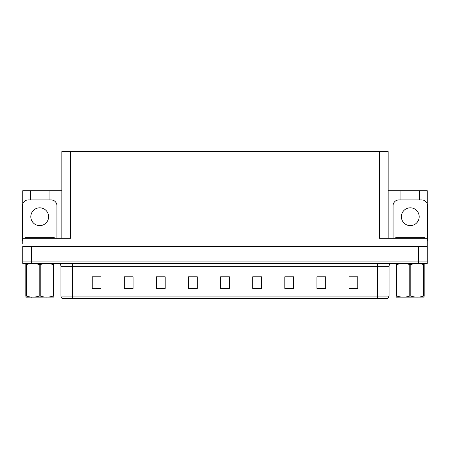 <?xml version="1.0" encoding="UTF-8"?>
<svg xmlns="http://www.w3.org/2000/svg" width="450" height="450" viewBox="0 0 450 450"><rect width="100%" height="100%" fill="white"/><g stroke="black" fill="none" stroke-linecap="round" stroke-linejoin="round"><path stroke-width="0.67" d="M61.836 238.303L61.836 151.588L379.412 151.588L379.412 238.303L427.269 238.303L427.269 246.476L22.731 246.476L22.731 261.067L31.489 261.067L22.731 261.067L22.731 263.402L31.489 263.402L31.489 261.067L418.511 261.067L31.489 261.067L31.489 246.476M22.731 243.557L22.731 238.303L70.588 238.303L70.588 151.588M30.381 199.907L30.381 190.744L22.731 190.744L22.731 204.109M31.489 263.402L427.269 263.402L427.269 261.067L418.511 261.067L427.269 261.067L427.269 243.557M419.619 199.907L419.619 190.744L427.269 190.744L427.269 204.109M379.412 151.588L388.164 151.588L388.164 238.303M388.164 190.744L400.95 190.744L400.95 199.907M49.05 199.907L49.05 190.744L61.836 190.744M30.381 190.744L49.05 190.744M419.619 190.744L400.95 190.744M389.042 296.077L387.877 298.412L377.37 298.412L377.37 296.077L389.042 296.077L389.042 266.316A2.919 2.919 0 0 1 391.961 263.402M377.37 298.412L62.123 298.412A2.919 2.919 0 0 1 60.958 296.077L60.958 266.316C60.784 264.544 59.811 263.571 58.039 263.402M357.761 288.461L357.761 276.789L349.009 276.789L349.009 288.461L357.761 288.461M325.665 288.461L325.665 276.789L316.912 276.789L316.912 288.461L325.665 288.461M293.569 288.461L293.569 276.789L284.816 276.789L284.816 288.461L293.569 288.461M261.472 288.461L261.472 276.789L252.72 276.789L252.72 288.461L261.472 288.461M100.991 288.461L100.991 276.789L92.239 276.789L92.239 288.461L100.991 288.461M133.088 288.461L133.088 276.789L124.335 276.789L124.335 288.461L133.088 288.461M165.184 288.461L165.184 276.789L156.431 276.789L156.431 288.461L165.184 288.461M197.28 288.461L197.28 276.789L188.528 276.789L188.528 288.461L197.28 288.461M229.376 288.461L229.376 276.789L220.624 276.789L220.624 288.461L229.376 288.461M68.743 298.412L63.433 298.412M287.471 276.851L291.848 276.851M319.804 276.851L324.18 276.851M352.131 276.851L356.507 276.851M190.479 276.851L194.856 276.851M158.153 276.851L162.529 276.851M125.82 276.851L130.196 276.851M93.493 276.851L97.869 276.851M255.144 276.851L259.521 276.851M222.812 276.851L227.188 276.851M39.718 207.816A8.899 8.899 0 0 0 30.814 216.714A8.899 8.899 0 0 0 39.718 225.613A8.899 8.899 0 0 0 48.617 216.714A8.899 8.899 0 0 0 39.718 207.816M22.731 240.643A5.833 5.833 0 0 0 22.5 240.638L22.5 205.74A5.833 5.833 0 0 1 28.333 199.907L51.098 199.907A5.833 5.833 0 0 1 56.931 205.74L56.931 238.303M410.282 207.816A8.899 8.899 0 0 0 401.383 216.714A8.899 8.899 0 0 0 410.282 225.613A8.899 8.899 0 0 0 419.186 216.714A8.899 8.899 0 0 0 410.282 207.816M393.069 238.303L393.069 205.74A5.833 5.833 0 0 1 398.902 199.907L421.667 199.907A5.833 5.833 0 0 1 427.5 205.74L427.5 240.638A5.833 5.833 0 0 0 427.269 240.643M25.127 238.303L25.127 237.724L54.304 237.724L54.304 238.303M395.696 238.303L395.696 237.724L424.873 237.724L424.873 238.303M53.612 297.096L25.819 297.141M53.612 296.257L53.612 296.066C53.612 297.478 53.612 297.478 53.612 296.066L53.094 296.066L53.094 264.577C48.825 263.166 44.539 263.166 40.23 264.577L39.201 264.577C34.931 263.166 30.639 263.166 26.336 264.577L25.819 264.577C25.819 263.166 25.819 263.166 25.819 264.577L25.819 264.386M40.23 264.577L40.23 296.066C44.499 297.478 48.791 297.478 53.094 296.066M40.23 296.066L39.201 296.066L39.201 264.577M53.612 264.386L53.612 264.577C53.612 263.166 53.612 263.166 53.612 264.577L53.094 264.577M53.612 264.577L53.612 296.066M26.336 264.577L26.336 296.066L25.819 296.066L25.819 264.577M26.336 296.066C30.606 297.478 34.892 297.478 39.201 296.066M25.819 296.066C25.819 297.478 25.819 297.478 25.819 296.066L25.819 296.257M424.181 297.096L396.388 297.141M424.181 296.257L424.181 296.066C424.181 297.478 424.181 297.478 424.181 296.066L423.664 296.066L423.664 264.577C419.394 263.166 415.108 263.166 410.799 264.577L409.77 264.577C405.501 263.166 401.209 263.166 396.906 264.577L396.388 264.577C396.388 263.166 396.388 263.166 396.388 264.577L396.388 264.386M410.799 264.577L410.799 296.066C415.069 297.478 419.361 297.478 423.664 296.066M410.799 296.066L409.77 296.066L409.77 264.577M424.181 264.386L424.181 264.577C424.181 263.166 424.181 263.166 424.181 264.577L423.664 264.577M424.181 264.577L424.181 296.066M396.906 264.577L396.906 296.066L396.388 296.066L396.388 264.577M396.906 296.066C401.175 297.478 405.461 297.478 409.77 296.066M396.388 296.066C396.388 297.478 396.388 297.478 396.388 296.066L396.388 296.257M418.511 246.476L418.511 263.402M377.37 263.402L377.37 266.316L60.958 266.316M389.042 266.316L377.37 266.316L377.37 296.077L72.63 296.077L72.63 298.412M60.958 296.077L72.63 296.077L72.63 263.402M229.376 288.056L220.624 288.056M197.28 288.056L188.528 288.056M165.184 288.056L156.431 288.056M133.088 288.056L124.335 288.056M100.991 288.056L92.239 288.056M261.472 288.056L252.72 288.056M293.569 288.056L284.816 288.056M325.665 288.056L316.912 288.056M357.761 288.056L349.009 288.056M52.847 237.724L52.847 238.303M26.584 237.724L26.584 238.303M423.416 237.724L423.416 238.303M397.153 237.724L397.153 238.303M31.809 297.056L31.489 297.248M402.379 297.056L402.058 297.248"/></g></svg>
